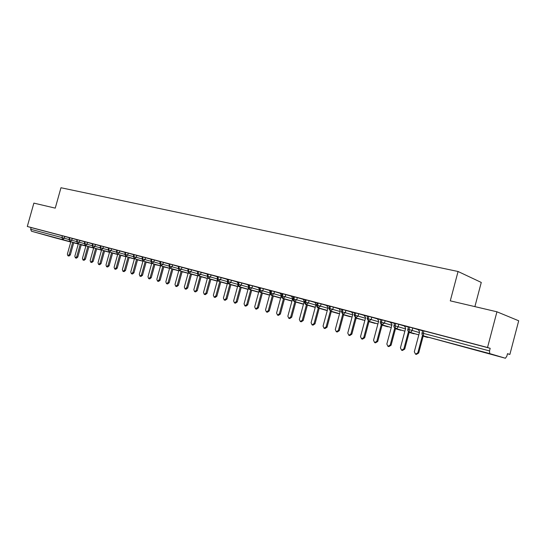 <?xml version="1.0" encoding="UTF-8"?>
<svg xmlns="http://www.w3.org/2000/svg" width="546" height="546" viewBox="0 0 546 546"><rect width="100%" height="100%" fill="white"/><g stroke="black" fill="none" stroke-linecap="round" stroke-linejoin="round"><path stroke-width="0.82" d="M47.14 235.476L61.896 239.578L47.14 235.476M470.051 348.45L486.677 353.098L470.051 348.45M54.511 237.681L31.463 231.217L30.644 229.265L31.122 227.566L27.3 226.481L33.872 203.119L55.248 208.135L60.968 187.742L458.067 271.498L450.286 300.846L496.935 311.793L518.7 320.782L509.875 354.429L507.493 353.685L506.845 356.163L505.425 358.251L489.742 353.603L423.655 335.954L505.425 358.251M507.466 353.794L509.875 354.429M474.89 306.62L481.272 282.439L458.067 271.498M422.672 330.589L490.185 348.314L487.537 347.495L496.935 311.793M423.949 330.89L423.293 333.353L489.503 350.907L490.185 348.314M489.503 350.907L489.742 353.603M27.3 226.481L487.537 347.495M418.345 329.641L422.631 330.746M69.472 237.79L64.776 236.445L64.285 238.206L68.98 239.537M31.122 227.566L64.776 236.445M78.31 243.844L70.154 241.55L69.008 239.441L69.499 237.667L72.263 238.418L71.765 240.192L76.556 241.55M77.047 239.783L72.263 238.418M85.927 245.877L77.737 243.577L76.583 241.448L77.082 239.66L79.866 240.417L79.368 242.206L84.255 243.591M84.746 241.81L79.866 240.417M84.78 241.694L87.599 242.451L87.094 244.253L92.083 245.673M92.581 243.878L87.599 242.451M101.549 250.054L93.277 247.727L92.11 245.564L92.615 243.748L95.461 244.519L94.956 246.342L100.041 247.782M100.539 245.973L95.461 244.519M109.555 252.191L101.249 249.85L100.068 247.672L100.58 245.843L103.453 246.621L102.941 248.457L108.135 249.931M108.64 248.109L103.453 246.621M117.697 254.368L109.35 252.02L108.163 249.822L108.681 247.973L111.582 248.758L111.07 250.614L116.366 252.115M116.878 250.28L111.582 248.758M125.976 256.579L117.588 254.218L116.394 252.006L116.912 250.136L119.854 250.935L119.335 252.805L124.741 254.34M125.252 252.484L119.854 250.935M134.398 258.831L125.976 256.456L125.225 254.34L124.775 254.224L125.293 252.341L128.262 253.146L127.744 255.03L133.265 256.606M133.777 254.736L128.262 253.146M133.818 254.593L136.821 255.398L136.295 257.303L141.933 258.906M142.451 257.016L136.821 255.398M151.686 263.452L143.189 261.056L142.451 258.906L141.96 258.784L142.492 256.866L145.529 257.692L145.004 259.609L150.757 261.247M151.276 259.343L145.529 257.692M151.317 259.2L154.395 260.026L153.863 261.957L159.739 263.636M160.265 261.698L154.395 260.026M169.588 268.236L161.009 265.813L160.285 263.636L159.766 263.5L160.306 261.554L163.418 262.394L162.879 264.346L168.878 266.059M169.41 264.127L163.418 262.394M178.781 270.693L170.161 268.257L169.444 266.066L168.912 265.929L169.451 263.957L172.604 264.81L172.058 266.782L178.187 268.536M178.692 266.571L172.604 264.81M188.138 273.198L179.477 270.748L178.774 268.536L178.221 268.393L178.767 266.407L181.955 267.274L181.409 269.26L187.667 271.048M188.042 269.035L181.955 267.274M188.247 268.912L191.475 269.779L190.929 271.785L197.324 273.614M197.87 271.594L191.475 269.779M188.145 269.294L187.742 268.932L188.213 269.055M197.911 271.458L201.181 272.331L200.621 274.351L207.159 276.228M207.248 274.092L201.181 272.331M207.753 274.044L211.063 274.931L210.497 276.972L217.178 278.89M217.124 276.692L211.063 274.931M207.541 274.795L206.941 273.983L207.712 274.188M227.334 283.674L218.516 281.17L217.847 278.897L217.212 278.733L217.779 276.672L221.13 277.58L220.564 279.641L227.389 281.6M227.184 279.34L221.13 277.58M217.52 277.621L216.81 276.576L217.738 276.822M227.996 279.368L231.388 280.275L230.821 282.357L237.797 284.37M237.435 282.036L231.388 280.275M227.682 280.507L226.863 279.224L227.955 279.511M248.061 289.216L239.155 286.684L238.513 284.37L237.838 284.2L238.411 282.098L241.851 283.026L241.277 285.135L248.41 287.189M248.983 285.046L241.851 283.026M238.042 283.442L237.107 281.92L238.37 282.255M249.024 284.903L252.511 285.831L251.931 287.96L259.227 290.062M258.524 287.592L252.511 285.831M269.594 294.976L260.613 292.41L259.998 290.069L259.268 289.878L259.848 287.735L263.384 288.691L262.803 290.841L270.14 292.963M270.843 290.8L263.384 288.691M258.517 287.565L259.807 287.899M280.678 297.939L271.655 295.359L271.055 292.997L270.297 292.806L270.891 290.643L274.474 291.612L273.88 293.775L281.231 295.905M280.453 293.366L274.474 291.612M291.987 300.962L282.924 298.369L282.337 295.987L281.552 295.789L282.145 293.605L285.783 294.587L285.189 296.771L292.547 298.908M291.741 296.335L285.783 294.587M283.524 298.539L279.381 313.814L277.505 315.103L276.583 313.029L281.374 295.372L280.098 293.236L282.105 293.762M293.632 296.642L297.324 297.618L296.724 299.829L304.081 301.972M303.262 299.372L297.324 297.618M294.888 301.576L290.711 317.001L288.8 318.298L287.858 316.202L292.69 298.369L291.38 296.205L293.591 296.785M315.288 307.193L306.149 304.572L305.596 302.156L304.75 301.938L305.351 299.706L309.097 300.716L308.49 302.955L315.854 305.098M315.008 302.464L309.097 300.716M303.242 299.338L305.31 299.87M317.308 302.866L321.116 303.883L320.509 306.135L327.873 308.285M326.999 305.623L321.116 303.883M314.994 302.429L317.267 303.016M339.557 313.684L330.337 311.036L329.818 308.579L328.91 308.347L329.525 306.067L333.388 307.105L332.773 309.391L340.138 311.541M339.243 308.845L333.388 307.105M330.391 311.049L326.099 326.965L324.085 328.289L323.068 326.112L328.023 307.726L326.617 305.48L329.477 306.231M341.987 309.364L345.911 310.401L345.29 312.708L352.661 314.865M351.74 312.135L345.911 310.401M339.223 308.811L341.946 309.514M354.723 312.715L358.708 313.773L358.08 316.1L365.445 318.263M364.503 315.499L358.708 313.773M351.72 312.1L354.682 312.865M367.724 316.134L371.778 317.206L371.15 319.567L378.508 321.731M377.539 318.932L371.778 317.206M368.168 321.068L363.745 337.565L361.616 338.916L360.517 336.657L365.602 317.676L364.086 315.342L367.683 316.291M391.257 327.518L381.879 324.795L381.442 322.263L380.385 321.99L381.019 319.615L385.135 320.72L384.5 323.102L391.851 325.273M390.854 322.44L385.135 320.72M377.518 318.891L380.972 319.785M404.886 331.163L395.475 328.426L395.065 325.873L393.959 325.587L394.601 323.184L398.785 324.31L398.143 326.72L405.487 328.897M404.463 326.023L398.785 324.31M394.738 328.044L390.206 345.011L387.994 346.382L386.834 344.062L392.014 324.672L390.417 322.27L394.553 323.362M418.816 334.889L409.377 332.139L408.981 329.566L407.835 329.265L408.483 326.836L412.742 327.982L412.093 330.419L419.43 332.596M418.373 329.688L412.742 327.982M404.436 325.976L408.435 327.013M407.835 329.265L407.828 329.286C407.48 330.432 407.985 331.381 409.35 332.132L409.35 332.132C410.688 332.343 411.595 331.77 412.093 330.419L408.981 329.566L409.63 327.129M427.272 337.353L423.164 336.159M393.953 325.607L393.959 325.587C393.611 326.747 394.11 327.689 395.454 328.419L395.461 328.419C396.765 328.624 397.652 328.057 398.143 326.72L395.065 325.873L395.707 323.464M413.718 333.729L409.172 332.405M413.704 333.722L414.755 333.708M381.879 324.795L384.5 323.102L381.442 322.263L382.084 319.881M400.45 330.18L395.481 328.74M400.43 330.173L401.447 330.159M377.914 323.949L368.577 321.246L368.12 318.734L368.755 316.373M387.448 326.706L382.091 325.157M387.435 326.699L388.411 326.692M364.858 320.454L355.562 317.765L355.084 315.274L355.705 312.94M374.72 323.3L368.98 321.642M374.699 323.293L375.641 323.287M352.074 317.035L342.82 314.366L342.315 311.889L342.936 309.582M363.131 319.956L356.142 318.209M330.337 311.036L332.773 309.391L329.818 308.579L330.432 306.292M350.027 316.7L343.57 314.844M327.3 310.408L318.12 307.767L317.581 305.33L318.188 303.078M338.049 313.493L331.258 311.548M304.75 301.938L304.743 301.952C304.654 303.501 305.112 304.375 306.122 304.566L308.49 302.955L305.596 302.156L306.197 299.918M326.31 310.353L319.198 308.319M326.283 310.346L327.095 310.346M303.521 304.047L294.417 301.44L293.85 299.044L294.444 296.826M314.796 307.275L307.384 305.153M282.924 298.369L285.189 296.771L282.337 295.987L282.93 293.803M303.467 304.245L295.802 302.054M271.655 295.359L273.88 293.775L271.055 292.997L271.642 290.834M291.933 301.153L284.446 299.017M260.613 292.41L262.803 290.841L259.998 290.069L260.579 287.919M280.63 298.123L273.314 296.041M258.722 292.069L249.781 289.517L249.153 287.189L249.734 285.067M269.547 295.154L262.401 293.12M239.155 286.684L241.277 285.135L238.513 284.37L239.093 282.268M258.674 292.24L251.692 290.254M227.423 281.449L230.821 282.357L228.74 283.9L237.599 286.418L228.74 283.9L228.085 281.606L228.651 279.525M248.014 289.387L241.189 287.442L248.014 289.387M217.212 278.733L217.212 278.74C217.09 280.112 217.52 280.924 218.516 281.17L220.564 279.641L217.847 278.897L218.414 276.829M237.558 286.582L230.883 284.684M217.26 280.985L208.483 278.487L207.808 276.235L208.367 274.188M227.293 283.831L220.775 281.982M207.378 278.344L198.635 275.86L197.945 273.621L198.505 271.594M217.219 281.135L210.845 279.327M197.672 275.744L188.971 273.28L188.274 271.055L188.827 269.048M207.337 278.487L201.099 276.72M179.484 270.748L181.409 269.26L178.774 268.536L179.32 266.55M201.57 276.999L201.065 276.856M197.632 275.887L191.53 274.16M168.912 265.929L170.161 268.257L172.058 266.782L169.444 266.066L169.99 264.093M192.363 274.536L191.496 274.297M188.104 273.334L182.139 271.649M159.766 263.5L161.009 265.813L162.879 264.346L160.285 263.636L160.824 261.684M183.313 272.12L182.098 271.778M178.747 270.83L172.905 269.178M160.558 265.827L152.013 263.411L151.29 261.247L151.822 259.316M174.42 269.738L172.87 269.308M169.553 268.366L163.841 266.755M141.96 258.79L143.182 261.049L145.004 259.609L142.451 258.906L142.977 256.989M165.691 267.404L163.807 266.878M160.524 265.95L154.934 264.373M142.97 261.125L134.507 258.736L133.763 256.606L134.289 254.702M157.111 265.103L154.9 264.489M151.651 263.575L146.178 262.032M124.775 254.224L125.976 256.456L127.744 255.03L125.225 254.34L125.751 252.457M148.689 262.844L146.151 262.148M142.936 261.241L137.578 259.732M116.394 252.006L117.588 254.218L119.335 252.805L116.837 252.115L117.356 250.252M140.431 260.619L137.544 259.841M134.364 258.947L129.122 257.466M109.364 252.02L111.07 250.614L108.593 249.931L109.104 248.082M132.398 258.422L129.095 257.582M125.949 256.695L120.809 255.248M100.068 247.672L101.249 249.85L102.941 248.457L100.484 247.782L100.996 245.946M124.556 256.306L120.782 255.357M117.663 254.477L112.64 253.064M93.291 247.727L94.956 246.342L92.513 245.666L93.018 243.85M116.632 254.183L112.606 253.167M109.528 252.3L104.6 250.914M93.673 247.945L85.442 245.632L84.671 243.591L85.176 241.782M108.831 252.102L104.573 251.017M101.522 250.157L96.697 248.799M76.576 241.455L77.737 243.577L79.368 242.206L76.959 241.544L77.457 239.755M101.16 250.054L96.669 248.901M93.646 248.048L88.923 246.717M70.168 241.557L71.765 240.192L69.376 239.537L69.868 237.756M93.605 248.034L88.896 246.819M85.899 245.973L81.272 244.676M418.338 329.62L419.594 331.975L414.318 351.801L415.547 354.183L417.84 352.791L418.686 353.003L416.393 354.395L415.718 354.224M423.259 335.804L418.686 353.003M422.508 335.237L417.84 352.791M404.429 325.962L405.651 328.282L400.43 347.891L401.617 350.239L403.876 348.86L404.736 349.078L402.484 350.457L401.788 350.279M409.254 332.098L404.736 349.078M408.469 331.613L403.876 348.86M395.563 328.453L391.086 345.236L388.875 346.601L388.151 346.423M377.511 318.871L378.665 321.137L373.539 340.322L374.665 342.608L376.836 341.25L377.723 341.475L375.559 342.833L374.815 342.649M382.159 324.877L377.723 341.475M381.306 324.529L376.836 341.25M369.048 321.382L364.653 337.797L362.524 339.141L361.759 338.95M351.713 312.087L352.812 314.291L347.775 333.067L348.846 335.299L350.935 333.954L351.849 334.193L349.768 335.531L348.976 335.333M356.21 317.956L351.849 334.193M355.303 317.67L350.935 333.954M339.216 308.797L340.288 310.974L335.292 329.552L336.336 331.756L338.39 330.426L339.319 330.664L337.271 331.995L336.466 331.791M343.639 314.598L339.319 330.664M342.717 314.332L338.39 330.426M331.32 311.316L327.04 327.211L325.027 328.528L324.208 328.323M314.987 302.416L316.004 304.545L311.09 322.741L312.087 324.89L314.066 323.58L315.015 323.826L313.042 325.136L312.203 324.925M319.26 308.094L315.015 323.826M318.318 307.828L314.066 323.58M303.242 299.324L304.231 301.426L299.358 319.437L300.327 321.56L302.272 320.256L303.235 320.509L301.29 321.806L300.436 321.594M307.439 304.941L303.235 320.509M306.483 304.668L302.272 320.256M295.857 301.849L291.687 317.253L289.776 318.55L288.909 318.325M284.5 298.819L280.364 314.066L278.487 315.356L277.607 315.131M269.362 290.411L270.284 292.438L265.533 309.916L266.428 311.964L268.277 310.688L269.267 310.947L267.424 312.223L266.53 311.991M273.369 295.85L269.267 310.947M272.386 295.57L268.277 310.688M259.193 290.356L254.695 306.866L255.569 308.893L257.384 307.623L258.381 307.883L256.572 309.145L255.665 308.913M262.449 292.936L258.381 307.883M261.459 292.656L257.384 307.623M259.377 289.489L258.511 287.551M248.403 287.96L244.062 303.869L244.915 305.876L246.703 304.613L247.707 304.873L245.925 306.135L245.004 305.897M251.74 290.076L247.707 304.873M250.744 289.796L246.703 304.613M248.607 286.432L247.864 284.753M237.872 285.435L233.633 300.935L234.466 302.921L236.227 301.665L237.237 301.931L235.483 303.18L234.555 302.941M241.236 287.271L237.237 301.931M240.233 286.991L236.227 301.665M227.552 282.883L223.403 298.055L224.215 300.013L225.942 298.771L226.965 299.037L225.239 300.28L224.297 300.034M230.931 284.521L226.965 299.037M229.914 284.234L225.942 298.771M217.438 280.344L213.363 295.229L214.155 297.167L215.854 295.932L216.878 296.198L215.179 297.433L214.23 297.188M220.816 281.825L216.878 296.198M219.792 281.531L215.854 295.932M207.521 277.825L203.508 292.451L204.279 294.369L205.951 293.141L206.982 293.414L205.31 294.635L204.354 294.39M210.886 279.177L206.982 293.414M209.862 278.883L205.951 293.141M197.788 275.327L193.83 289.728L194.588 291.625L196.232 290.404L197.27 290.677L195.625 291.892L194.656 291.646M201.14 276.569L197.27 290.677M200.109 276.276L196.232 290.404M197.754 272.017L197.543 271.512M188.234 272.857L184.33 287.053L185.067 288.93L186.684 287.722L187.728 287.995L186.111 289.203L185.135 288.95M191.571 274.017L187.728 287.995M190.534 273.723L186.684 287.722M178.856 270.42L175 284.432L175.716 286.281L177.314 285.08L178.365 285.353L176.768 286.554L175.785 286.302M182.173 271.505L178.365 285.353M181.135 271.212L177.314 285.08M169.649 268.011L165.834 281.852L166.537 283.688L168.113 282.487L169.164 282.767L167.588 283.961L166.605 283.702M172.946 269.041L169.164 282.767M171.901 268.748L168.113 282.487M160.613 265.636L156.832 279.313L157.521 281.135L159.07 279.948L160.121 280.221L158.579 281.408L157.582 281.149M163.875 266.625L160.121 280.221M162.831 266.325L159.07 279.948M151.727 263.295L147.986 276.822L148.662 278.624L150.184 277.443L151.242 277.723L149.72 278.897L148.724 278.637M154.968 264.244L151.242 277.723M153.917 263.95L150.184 277.443M143.004 260.988L139.298 274.379L139.953 276.16L141.455 274.986L142.52 275.266L141.018 276.433L140.015 276.174M146.212 261.909L142.52 275.266M145.161 261.609L141.455 274.986M134.432 258.708L130.753 271.976L131.395 273.737L132.876 272.57L133.941 272.85L132.466 274.017L131.456 273.751M137.612 259.609L133.941 272.85M136.555 259.309L132.876 272.57M126.01 256.463L122.359 269.608L122.986 271.355L124.447 270.195L125.512 270.482L124.058 271.635L122.986 271.355M129.156 257.357L125.512 270.482M128.092 257.057L124.447 270.195M117.724 254.259L114.107 267.287L114.721 269.014L116.155 267.868L117.226 268.147L115.793 269.294L114.721 269.014M120.843 255.132L117.226 268.147M119.779 254.832L116.155 267.868M109.582 252.081L105.992 265.001L106.586 266.714L108.006 265.568L109.084 265.854L107.664 266.994L106.586 266.714M112.667 252.955L109.084 265.854M111.602 252.648L108.006 265.568M101.576 249.945L98.014 262.756L98.594 264.448L99.993 263.315L101.071 263.595L99.672 264.735L98.594 264.448M104.627 250.805L101.071 263.595M103.563 250.505L99.993 263.315M93.7 247.843L90.158 260.544L90.732 262.223L92.11 261.097L93.189 261.377L91.81 262.503L90.732 262.223M96.724 248.696L93.189 261.377M95.652 248.396L92.11 261.097M85.954 245.775L82.439 258.374L82.999 260.032L84.357 258.913L85.442 259.2L84.077 260.319L82.999 260.032M88.95 246.621L85.442 259.2M87.872 246.314L84.357 258.913M78.337 243.741L74.843 256.238L75.389 257.883L76.733 256.763L77.812 257.05L76.474 258.162L75.389 257.883M81.299 244.574L77.812 257.05M80.221 244.274L76.733 256.763M70.837 241.742L67.37 254.129L67.909 255.76L69.226 254.654L70.311 254.941L68.987 256.047L67.909 255.76M73.771 242.567L70.311 254.941M72.693 242.26L69.226 254.654M422.679 330.569L422.024 333.033L423.293 333.353L423.56 335.926C422.283 335.387 421.771 334.425 422.024 333.033L422.017 333.046M54.463 237.667L70.762 242.021M73.703 242.813L78.255 244.028M81.231 244.826L85.613 245.993L81.245 244.772M78.283 243.939L73.744 242.663M70.809 241.837L31.463 231.217M30.644 229.265L61.91 237.558L62.401 235.797M62.715 239.564L61.91 237.558L64.285 238.206L62.715 239.564M428.364 337.326L427.252 337.346M368.577 321.246L371.15 319.567L367.096 318.482M380.385 321.99L380.378 322.004C380.043 323.143 380.535 324.071 381.866 324.788M354.723 312.694L354.101 315.022L355.542 317.758L358.08 316.1L354.095 315.035M342.82 314.366L345.29 312.708L341.373 311.664L341.994 309.343M350.88 316.687L350 316.694M318.12 307.767L320.509 306.135L316.7 305.118L317.315 302.853M338.868 313.486L338.022 313.486M328.91 308.347L330.316 311.022M294.417 301.44L296.724 299.829L293.031 298.846L293.632 296.621M281.552 295.789L281.552 295.802C281.449 297.304 281.9 298.157 282.896 298.362M271.628 295.352C270.639 295.147 270.195 294.301 270.297 292.806L270.297 292.82M249.781 289.517L251.931 287.96L248.444 287.025M260.579 292.403C259.596 292.185 259.152 291.346 259.268 289.878L259.261 289.892M239.128 286.67C238.145 286.445 237.722 285.619 237.838 284.2L237.831 284.207M207.193 276.078L208.483 278.487L210.497 276.972L207.193 276.085L207.753 274.031M197.359 273.464L198.635 275.86L200.621 274.351L197.352 273.478L197.911 271.444M187.701 270.905L188.971 273.28L190.929 271.785L187.701 270.918L188.254 268.905M211.466 279.497L210.886 279.491M202.068 276.993L201.501 276.986M192.834 274.529L192.288 274.522M178.221 268.393L179.477 270.748M183.756 272.106L183.231 272.099M150.785 261.125L152.013 263.411L153.863 261.957L150.785 261.131L151.324 259.186M174.843 269.724L174.324 269.717M166.08 267.383L165.575 267.376M133.292 256.483L134.507 258.736L136.295 257.303L133.292 256.49L133.818 254.586M157.46 265.083L156.975 265.076M148.99 262.824L148.512 262.817M140.656 260.599L140.192 260.592M132.466 258.408L132.009 258.401M124.406 256.258L123.962 256.251M108.163 249.822L109.35 252.02M116.475 254.143L116.045 254.136M84.282 243.489L85.442 245.632L87.094 244.253L84.282 243.496L84.787 241.687M108.674 252.061L108.251 252.047M92.11 245.564L93.277 247.727M100.996 250.007L100.587 250M93.441 247.993L93.038 247.98M69.008 239.441L70.154 241.55M390.206 345.011L391.086 345.236M363.745 337.565L364.653 337.797M326.099 326.965L327.04 327.211M290.711 317.001L291.687 317.253M279.381 313.814L280.364 314.066M427.484 337.394L428.398 337.339M413.888 333.763L414.803 333.722M400.587 330.207L401.494 330.18M387.564 326.726L388.465 326.706M374.815 323.321L375.709 323.307M368.557 321.239L367.103 318.468L367.731 316.114M362.332 319.983L363.206 319.976M350.095 316.714L350.955 316.714M341.373 311.65L342.792 314.36M338.111 313.506L338.95 313.513M326.358 310.367L327.184 310.374M316.707 305.112C316.619 306.702 317.076 307.582 318.093 307.76M293.031 298.833C292.929 300.361 293.379 301.228 294.39 301.433M249.747 289.51C248.771 289.291 248.334 288.459 248.45 287.012L249.024 284.889M228.706 283.893C227.737 283.661 227.307 282.842 227.429 281.443L227.996 279.361M220.741 282.098L221.157 282.091M210.933 279.504L211.595 279.538M201.549 276.993L202.197 277.034M192.335 274.529L192.97 274.57M183.272 272.106L183.9 272.147M174.372 269.731L174.986 269.765M165.622 267.39L166.223 267.424M157.016 265.09L157.61 265.124M148.56 262.824L149.14 262.865M140.24 260.599L140.807 260.64M132.057 258.415L132.617 258.456"/></g></svg>
